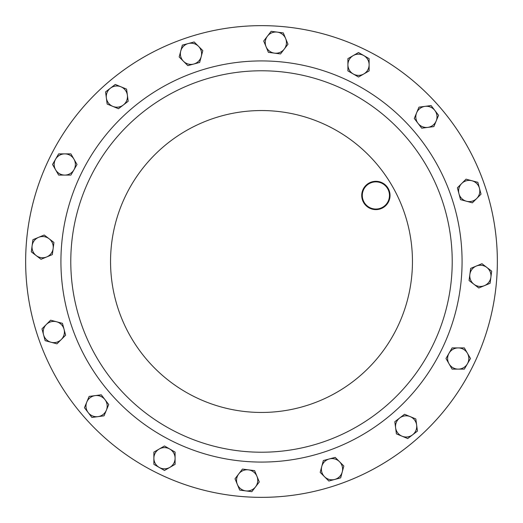 <?xml version="1.0" encoding="UTF-8"?>
<svg xmlns="http://www.w3.org/2000/svg" width="523" height="523" viewBox="0 0 523 523"><rect width="100%" height="100%" fill="white"/><g stroke="black" fill="none" stroke-linecap="round" stroke-linejoin="round"><path stroke-width="0.78" d="M404.894 135.751A190.725 190.725 0 0 1 387.249 404.894A190.725 190.725 0 0 1 118.106 387.249A190.725 190.725 0 0 1 135.751 118.106A190.725 190.725 0 0 1 404.894 135.751A190.725 190.725 0 0 1 387.249 404.894A190.725 190.725 0 0 1 118.106 387.249M438.823 105.992A235.853 235.853 0 0 1 417.008 438.823A235.853 235.853 0 0 1 84.177 417.008A235.853 235.853 0 0 1 105.992 84.177A235.853 235.853 0 0 1 438.823 105.992M38.159 337.315A235.853 235.853 0 0 1 185.685 38.159A235.853 235.853 0 0 1 484.841 185.685M157.181 473.034A235.853 235.853 0 0 0 473.034 365.819A235.853 235.853 0 0 0 365.819 49.966M477.865 182.337L466.032 179.167L457.377 187.822L460.547 199.649L472.374 202.819L481.029 194.164L477.865 182.337M458.959 193.739A10.604 10.604 0 0 1 471.949 180.749A10.604 10.604 0 0 1 476.701 198.492A10.604 10.604 0 0 1 458.959 193.739M45.135 340.663L56.968 343.833L65.623 335.178L62.453 323.351L50.626 320.181L41.971 328.836L45.135 340.663M64.041 329.261A10.604 10.604 0 0 1 51.051 342.251A10.604 10.604 0 0 1 46.299 324.508A10.604 10.604 0 0 1 64.041 329.261M182.337 45.135L179.167 56.968L187.822 65.623L199.649 62.453L202.819 50.626L194.164 41.971L182.337 45.135M193.739 64.041A10.604 10.604 0 0 1 180.749 51.051A10.604 10.604 0 0 1 198.492 46.299A10.604 10.604 0 0 1 193.739 64.041M340.663 477.865L343.833 466.032L335.178 457.377L323.351 460.547L320.181 472.374L328.836 481.029L340.663 477.865M329.261 458.959A10.604 10.604 0 0 1 342.251 471.949A10.604 10.604 0 0 1 324.508 476.701A10.604 10.604 0 0 1 329.261 458.959M91.904 417.439L104.044 415.837L108.725 404.527L101.272 394.813L89.132 396.408L84.445 407.724L91.904 417.439M104.999 399.67A10.604 10.604 0 0 1 97.971 416.635A10.604 10.604 0 0 1 86.792 402.069A10.604 10.604 0 0 1 104.999 399.67M417.439 431.096L415.837 418.956L404.527 414.275L394.813 421.728L396.408 433.868L407.724 438.555L417.439 431.096M399.67 418.001A10.604 10.604 0 0 1 416.635 425.029A10.604 10.604 0 0 1 402.069 436.208A10.604 10.604 0 0 1 399.67 418.001M431.096 105.561L418.956 107.163L414.275 118.473L421.728 128.187L433.868 126.592L438.555 115.276L431.096 105.561M418.001 123.33A10.604 10.604 0 0 1 425.029 106.365A10.604 10.604 0 0 1 436.208 120.931A10.604 10.604 0 0 1 418.001 123.33M105.561 91.904L107.163 104.044L118.473 108.725L128.187 101.272L126.592 89.132L115.276 84.445L105.561 91.904M123.33 104.999A10.604 10.604 0 0 1 106.365 97.971A10.604 10.604 0 0 1 120.931 86.792A10.604 10.604 0 0 1 123.33 104.999M271.162 31.315L263.703 41.029L268.391 52.339L280.531 53.934L287.983 44.22L283.303 32.91L271.162 31.315M274.464 53.137A10.604 10.604 0 0 1 267.436 36.172A10.604 10.604 0 0 1 285.643 38.565A10.604 10.604 0 0 1 274.464 53.137M491.685 271.162L481.971 263.703L470.661 268.391L469.066 280.531L478.78 287.983L490.09 283.303L491.685 271.162M469.863 274.464A10.604 10.604 0 0 1 486.828 267.436A10.604 10.604 0 0 1 484.435 285.643A10.604 10.604 0 0 1 469.863 274.464M31.315 251.838L41.029 259.297L52.339 254.609L53.934 242.469L44.22 235.017L32.91 239.697L31.315 251.838M53.137 248.536A10.604 10.604 0 0 1 36.172 255.564A10.604 10.604 0 0 1 38.565 237.357A10.604 10.604 0 0 1 53.137 248.536M251.838 491.685L259.297 481.971L254.609 470.661L242.469 469.066L235.017 478.78L239.697 490.09L251.838 491.685M248.536 469.863A10.604 10.604 0 0 1 255.564 486.828A10.604 10.604 0 0 1 237.357 484.435A10.604 10.604 0 0 1 248.536 469.863M358.517 52.529L347.913 58.654L347.913 70.899L358.517 77.018L369.12 70.899L369.12 58.654L358.517 52.529M353.215 73.959A10.604 10.604 0 0 1 353.215 55.595A10.604 10.604 0 0 1 369.12 64.774A10.604 10.604 0 0 1 353.215 73.959M52.529 164.484L58.654 175.087L70.899 175.087L77.018 164.484L70.899 153.88L58.654 153.88L52.529 164.484M73.959 169.785A10.604 10.604 0 0 1 55.595 169.785A10.604 10.604 0 0 1 64.774 153.88A10.604 10.604 0 0 1 73.959 169.785M164.484 470.471L175.087 464.346L175.087 452.101L164.484 445.982L153.88 452.101L153.88 464.346L164.484 470.471M169.785 449.041A10.604 10.604 0 0 1 169.785 467.405A10.604 10.604 0 0 1 153.88 458.226A10.604 10.604 0 0 1 169.785 449.041M470.471 358.517L464.346 347.913L452.101 347.913L445.982 358.517L452.101 369.12L464.346 369.12L470.471 358.517M449.041 353.215A10.604 10.604 0 0 1 467.405 353.215A10.604 10.604 0 0 1 458.226 369.12A10.604 10.604 0 0 1 449.041 353.215M365.669 204.421A13.585 13.585 0 0 0 384.843 205.676A13.585 13.585 0 0 0 386.098 186.502A13.585 13.585 0 0 0 366.924 185.247A13.585 13.585 0 0 0 365.669 204.421M386.523 186.129A14.154 14.154 0 0 1 385.216 206.101A14.154 14.154 0 0 1 365.244 204.794A14.154 14.154 0 0 1 366.551 184.822A14.154 14.154 0 0 1 386.523 186.129M110.699 393.747A200.571 200.571 0 0 1 129.253 110.699A200.571 200.571 0 0 1 412.301 129.253A200.571 200.571 0 0 1 393.747 412.301A200.571 200.571 0 0 1 110.699 393.747M374.991 161.973A150.944 150.944 0 0 1 361.027 374.991A150.944 150.944 0 0 1 148.009 361.027A150.944 150.944 0 0 1 161.973 148.009A150.944 150.944 0 0 1 374.991 161.973"/></g></svg>

